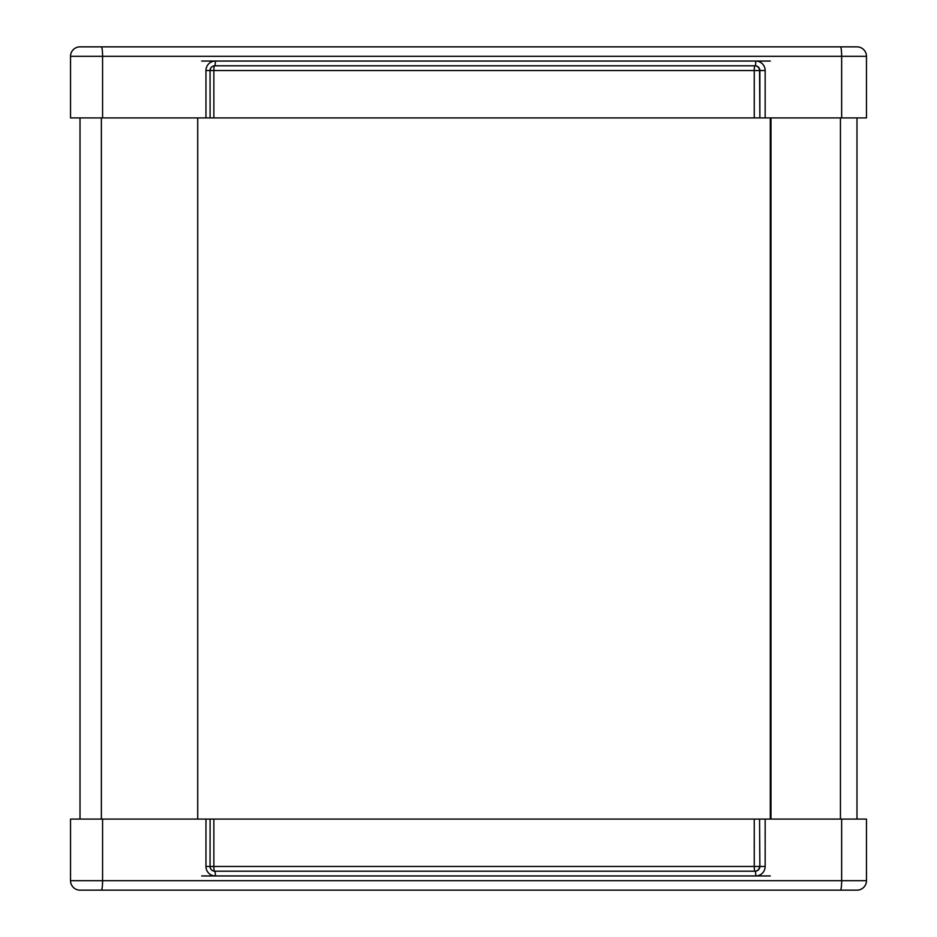 <?xml version="1.0" encoding="UTF-8"?>
<svg xmlns="http://www.w3.org/2000/svg" width="937" height="937" viewBox="0 0 937 937"><rect width="100%" height="100%" fill="white"/><g stroke="black" fill="none" stroke-linecap="round" stroke-linejoin="round"><path stroke-width="1.41" d="M856.992 819.09L856.992 117.91M770.999 819.09L770.999 117.91M770.284 819.09L770.284 117.91M197.707 819.09L197.707 117.91M80.008 819.09L80.008 117.91M201.678 875.943L770.284 875.943M770.284 61.057L201.678 61.057M113.178 46.85L80.008 46.85A9.475 9.475 0 0 0 70.533 56.325A9.475 9.475 0 0 1 80.008 46.85L840.442 46.85A9.475 1.206 90 0 1 841.649 56.325L866.467 56.325A9.475 9.475 0 0 0 856.992 46.85L840.442 46.85M852.248 46.85L823.822 46.85M102.578 117.91L102.578 56.325L70.533 56.325L70.533 117.91L210.099 117.91L210.052 70.533A4.732 4.697 -90 0 1 214.76 65.801L755.163 65.801A4.732 4.697 -90 0 1 759.86 70.533L759.86 117.91L866.467 117.91L866.467 56.325A9.475 9.475 0 0 0 856.992 46.85M759.86 117.91L759.556 70.533A4.732 4.697 90 0 0 754.859 65.801A4.732 0.597 -90 0 0 754.262 70.533L765.166 70.533A9.475 9.393 90 0 0 755.761 61.057A4.732 0.597 -90 0 1 755.163 65.801M210.099 70.533C210.462 67.569 212.008 66 214.76 65.801A4.732 0.597 90 0 0 215.358 61.057A9.475 9.393 90 0 0 205.964 70.533L754.262 70.533L754.262 117.91L759.556 117.91M754.262 117.91L213.859 117.91L213.859 70.533A4.732 0.597 90 0 1 214.409 65.813M210.052 117.91L213.859 117.91M754.859 65.801L214.456 65.801M84.752 890.15L113.178 890.15M210.052 819.09L70.533 819.09L70.533 880.675A9.475 9.475 0 0 0 80.008 890.15L856.992 890.15A9.475 9.475 0 0 0 866.467 880.675A9.475 9.475 0 0 1 856.992 890.15A9.475 9.475 0 0 0 866.467 880.675L841.649 880.675A9.475 1.206 90 0 1 840.442 890.15M213.859 819.09L210.099 819.09L210.052 866.467A4.732 4.697 -90 0 0 214.76 871.199A4.732 0.597 90 0 1 215.358 875.943A9.475 9.393 90 0 1 205.964 866.467L213.859 866.467L213.859 819.09L754.262 819.09L754.262 866.467A4.732 0.597 -90 0 0 754.859 871.199A4.732 4.697 90 0 0 759.556 866.467L213.859 866.467A4.732 0.597 90 0 0 214.409 871.187M759.556 819.09L759.86 866.467L759.556 819.09L754.262 819.09M765.166 866.467L759.86 866.467A4.732 4.697 -90 0 1 755.163 871.199A4.732 0.597 -90 0 1 755.761 875.943A9.475 9.393 90 0 0 765.166 866.467L765.166 819.09L759.86 819.09M765.166 819.09L866.467 819.09L866.467 880.675M755.163 871.199L214.76 871.199C211.996 870.988 210.438 869.407 210.099 866.467M840.442 819.09L840.442 117.91M101.372 819.09L101.372 117.91M841.649 117.91L841.649 56.325L102.578 56.325A9.475 1.206 -90 0 0 101.372 46.85M765.166 117.91L765.166 70.533M205.964 70.533L205.964 117.91M101.372 890.15A9.475 1.206 -90 0 0 102.578 880.675L70.533 880.675M841.649 819.09L841.649 880.675L102.578 880.675L102.578 819.09M205.964 819.09L205.964 866.467"/></g></svg>
